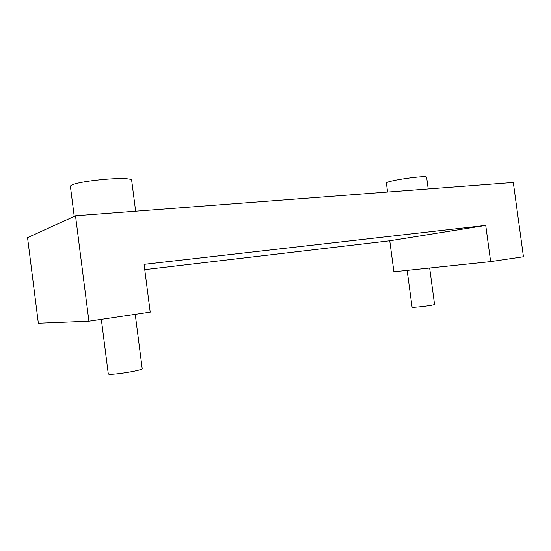 <?xml version="1.0" encoding="UTF-8"?>
<svg xmlns="http://www.w3.org/2000/svg" width="551" height="551" viewBox="0 0 551 551"><rect width="100%" height="100%" fill="white"/><g stroke="black" fill="none" stroke-linecap="round" stroke-linejoin="round"><path stroke-width="0.83" d="M101.329 319.36L108.265 373.812C107.645 376.044 143.515 370.486 142.186 368.585L135.236 314.332M407.148 270.383L412.072 307.086C411.556 308.105 435.262 305.233 434.546 304.359L429.656 268.02M135.642 211.219L131.703 180.576C133.308 175.184 68.076 181.596 70.445 186.706L74.22 216.385M428.203 188.959L426.626 177.257C427.418 174.701 384.798 180.962 386.396 183.146L387.587 192.044M75.508 215.799L27.55 237.633L38.343 323.237L88.911 321.205L75.508 215.799L513.312 182.477L523.45 256.745L490.652 261.615L393.896 271.774L389.75 240.78L144.748 269.639M490.652 261.615L485.734 225.4L389.75 240.78M485.734 225.4L144.073 264.356L150.203 312.114L88.911 321.205"/></g></svg>
